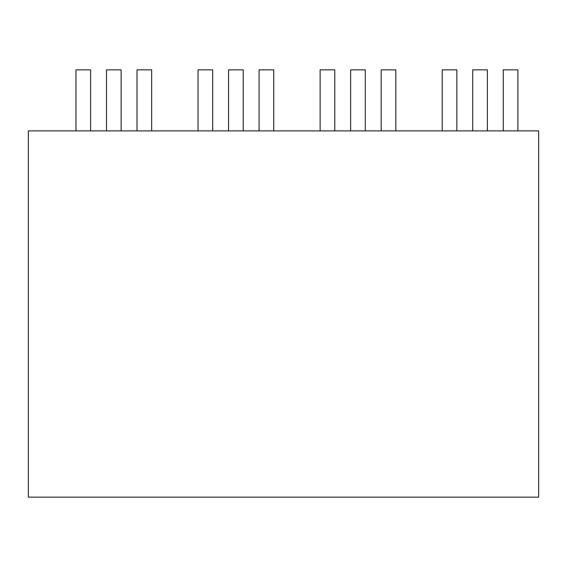 <?xml version="1.0" encoding="UTF-8"?>
<svg xmlns="http://www.w3.org/2000/svg" width="567" height="567" viewBox="0 0 567 567"><rect width="100%" height="100%" fill="white"/><g stroke="black" fill="none" stroke-linecap="round" stroke-linejoin="round"><path stroke-width="0.85" d="M28.35 497.146L538.65 497.146L538.65 130.899L28.35 130.899L28.35 497.146M151.658 130.899L151.658 69.854L137.008 69.854L137.008 130.899M121.14 130.899L121.14 69.854L106.49 69.854L106.49 130.899M90.614 130.899L90.614 69.854L75.964 69.854L75.964 130.899M395.823 130.899L395.823 69.854L381.173 69.854L381.173 130.899M365.297 130.899L365.297 69.854L350.647 69.854L350.647 130.899M334.778 130.899L334.778 69.854L320.128 69.854L320.128 130.899M198.046 130.899L198.046 69.854L212.696 69.854L212.696 130.899M228.565 130.899L228.565 69.854L243.215 69.854L243.215 130.899M273.741 130.899L273.741 69.854L259.091 69.854L259.091 130.899M442.21 130.899L442.21 69.854L456.86 69.854L456.86 130.899M472.729 130.899L472.729 69.854L487.379 69.854L487.379 130.899M517.898 130.899L517.898 69.854L503.248 69.854L503.248 130.899"/></g></svg>
